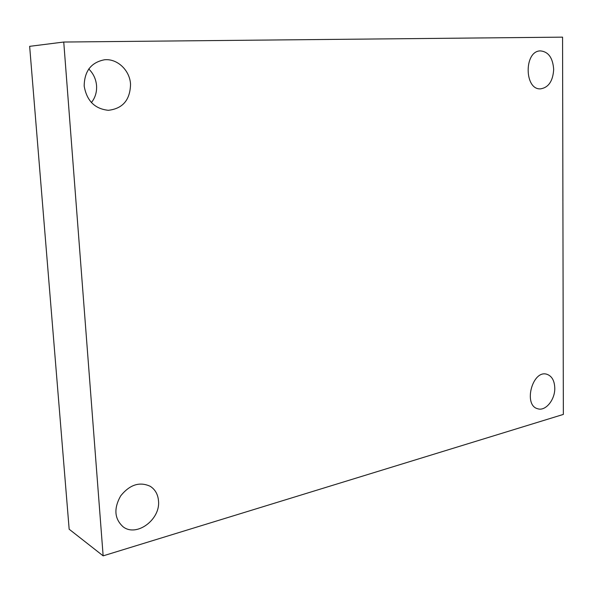 <?xml version="1.0" encoding="UTF-8"?>
<svg xmlns="http://www.w3.org/2000/svg" width="593" height="593" viewBox="0 0 593 593"><rect width="100%" height="100%" fill="white"/><g stroke="black" fill="none" stroke-linecap="round" stroke-linejoin="round"><path stroke-width="0.89" d="M63.747 42.036L562.564 37.144L563.35 414.418L103.145 555.856L63.747 42.036L29.65 46.336L69.159 529.215L103.145 555.856M158.501 500.87C157.946 494.362 155.203 489.514 150.274 486.319C139.659 481.434 129.8 484.607 120.698 495.852C113.589 508.52 114.397 518.845 123.122 526.814C136.664 537.414 160.629 519.394 158.501 500.87M554.774 388.074C554.492 380.595 551.853 375.992 546.857 374.265C532.492 369.498 522.959 405.323 537.725 408.755C545.53 411.49 555.115 399.726 554.774 388.074M553.684 69.463C552.861 57.862 548.429 51.673 540.386 50.894C523.849 50.887 524.249 90.247 540.653 88.846C548.599 87.497 552.943 81.033 553.684 69.463M130.542 84.288C129.919 70.434 117.37 58.381 104.487 59.774C91.159 62.384 84.391 71.145 84.176 86.067C86.763 100.81 94.813 108.89 108.341 110.305C122.736 108.652 130.134 99.98 130.542 84.288M91.374 102.604C95.206 97.786 96.933 92.152 96.563 85.688C95.992 79.128 93.383 73.547 88.728 68.951"/></g></svg>
